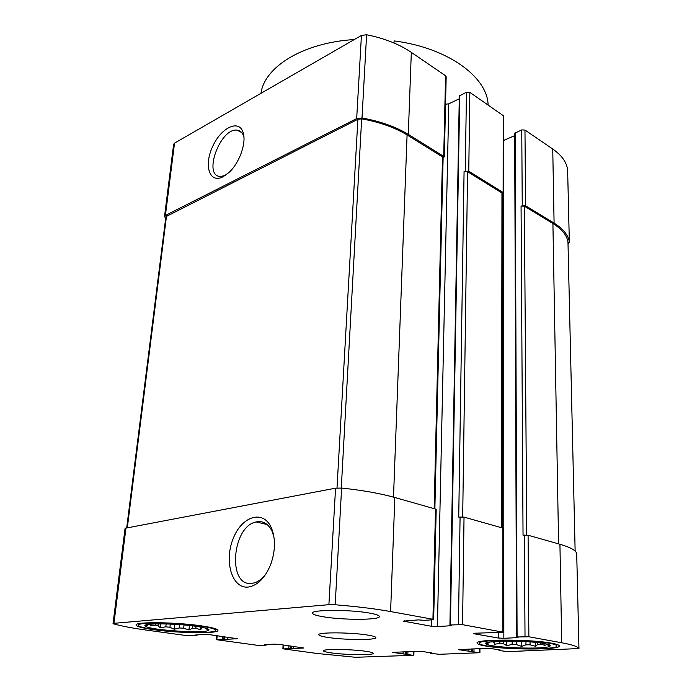 <?xml version="1.0" encoding="UTF-8"?>
<svg xmlns="http://www.w3.org/2000/svg" width="692" height="692" viewBox="0 0 692 692"><rect width="100%" height="100%" fill="white"/><g stroke="black" fill="none" stroke-linecap="round" stroke-linejoin="round"><path stroke-width="1.04" d="M201.649 627.237L201.588 627.878L203.266 627.558M192.618 625.871L192.367 628.371L195.836 628.31L196.035 626.321M179.695 624.616L179.34 627.981L183.683 628.198L184.02 624.962M166.132 623.924L165.82 626.831L169.938 627.263L170.284 624.063M155.371 623.907L155.224 625.179L158.07 625.732L158.278 623.847M196.519 626.39C175.007 623.094 139.473 623.077 145.562 626.26C150.069 630.135 203.569 633.647 208.517 630.438C210.446 629.253 206.45 627.904 196.519 626.39M155.224 625.179L150.527 625.914L151.124 624.123M165.82 626.831L160.207 627.765L158.07 625.732M179.34 627.981L174.211 629.236L169.938 627.263M192.367 628.371L188.951 629.971L183.683 628.198M201.588 627.878L200.749 629.772L195.836 628.31M206.181 628.284L203.517 627.618M537.779 642.634L537.805 644.468L540.616 644.2L540.608 642.989M525.937 641.622L525.955 644.832L530.081 644.806L530.063 641.908M512.141 641.103L512.149 644.408L516.517 644.624L516.509 641.199M499.858 641.207L499.849 643.309L503.378 643.724L503.378 641.112M492.22 641.718L493.976 642.306L493.976 641.553M544.163 643.534C525.842 639.996 478.795 640.558 486.502 644.088C491.147 647.807 544.881 649.719 549.785 646.293C551.247 645.42 549.37 644.503 544.163 643.534M492.22 641.813L489.244 642.124M499.849 643.309L494.754 644.287L493.976 642.306M512.149 644.408L506.726 645.653L503.378 643.724M525.955 644.832L521.569 646.389L516.517 644.624M537.805 644.468L535.582 646.302L530.081 644.806M544.656 643.629L545.158 645.394L540.616 644.2M165.673 218.378L164.514 216.475L173.64 144.273L174.522 143.14L361.432 35.439L366.604 34.756C384.285 38.276 399.197 44.15 411.325 52.367L445.587 75.783L446.176 76.743L444.333 156.799L443.114 157.923M437.413 626.563L431.401 626.269L403.419 621.139L418.409 619.894L424.603 620.326L432.656 619.781L433.668 619.548L432.933 619.271L390.608 611.555C375.514 608.813 357.046 606.547 335.188 604.756L328.899 604.678L113.946 623.328L113.038 623.57L113.566 623.855C121.489 626.104 132.63 628.206 146.972 630.178L188.077 635.801L196.701 635.619L195.161 635.031L204.391 634.4L209.529 634.659L237.295 638.716L217.227 639.797L257.363 645.299L265.892 645.169L264.716 644.65L274.075 644.14L278.954 644.382L303.831 648.006L283.616 648.897L317.126 653.482L355.403 657.279L413.124 655.307L392.623 652.4L417.259 651.224L422.146 651.466L431.661 652.911L430.545 653.317L439.178 654.295L479.046 652.746L458.597 649.65L486.173 648.326L491.337 648.586L500.766 650.134L499.287 650.575L508.04 651.622L578.953 648.551C578.088 646.674 572.345 644.745 561.722 642.773L528.87 636.778L517.088 636.977L518.057 637.479L517.244 637.635L503.845 638.292L498.197 638.015L474.556 633.855L473.631 633.526L475.144 633.223L503.421 632.246L462.559 624.677L450.431 624.971L451.712 625.568L450.95 625.732L437.413 626.563L448.797 103.817L445.544 104.224M448.797 103.817L459.272 98.783M449.921 625.084L459.315 95.972L466.451 92.218L469.842 92.365L503.681 115.936L503.646 192.809L502.453 193.846M503.845 638.292L503.672 140.398M504.027 140.26L514.684 135.658M516.543 637.081L514.675 133.288L521.759 129.914L524.977 130.053L552.744 149.031C561.774 155.354 566.739 162.326 567.622 169.929L567.63 170.128M488.094 104.838C487.471 77.132 447.914 47.713 394.111 40.914L394.016 43.008M354.295 39.556C302.958 42.593 264.37 67.037 260.962 93.334M502.833 632.03L502.911 528.117L464.029 517.106L458.735 517.114L464.072 171.521L468.761 171.175L469.842 92.365M432.933 619.271L435.502 509.027L394.838 497.513C380.358 493.439 362.617 490.291 341.614 488.068L335.559 488.18L125.088 528.273L113.038 623.57M153.589 629.668C142.249 628.068 136.419 626.502 136.09 624.98C134.75 621.572 177.135 622.134 202.055 625.966C212.53 627.549 217.833 629.028 217.954 630.421C218.603 633.811 178.623 633.275 153.589 629.668M331.096 652.867C326.096 652.158 323.536 651.475 323.432 650.809C322.394 648.802 351.77 649.131 366.103 651.336C370.791 652.028 373.17 652.694 373.239 653.326C373.931 655.333 345.516 654.995 331.096 652.867M486 646.086C480.179 645.108 477.203 644.114 477.082 643.11C474.651 639.123 530.487 639.062 551.671 643.205C556.74 644.14 559.309 645.056 559.378 645.965C560.615 650.022 507.556 649.961 486 646.086M322.974 616.719C316.14 615.551 312.654 614.358 312.516 613.138C311.106 609.557 350.662 609.47 369.883 613.138C376.154 614.288 379.328 615.422 379.389 616.546C380.193 620.153 342.358 620.188 322.974 616.719M327.619 637.393C321.841 636.502 318.891 635.619 318.77 634.737C317.576 632.107 351.294 632.298 367.712 635.083C373.083 635.957 375.799 636.804 375.86 637.626C376.612 640.264 344.158 640.057 327.619 637.393M435.502 509.027L436.202 509.468L433.668 619.548M568.02 243.731L569.334 242.131C568.443 235.245 563.366 228.914 554.093 223.127L525.557 205.758L521.067 206.052L523.04 535.227L528.091 535.245L559.932 544.258C570.243 547.242 575.831 550.33 576.704 553.522L576.704 553.6M502.911 528.117L503.473 528.463L503.421 632.246M126.722 527.685L165.881 216.691L357.894 119.258L361.665 118.842C379.605 122.121 394.743 127.484 407.086 134.923L443.131 157.326L434.87 508.854M164.514 216.475L165.405 215.454L356.683 118.583L362.011 117.986C380.306 121.316 395.729 126.766 408.289 134.352L444.333 156.799M521.067 206.052L524.372 206.199L552.917 223.542C562.034 229.225 567.051 235.436 567.976 242.2L567.976 242.338M468.761 171.175L503.646 192.809M464.072 171.521L467.567 171.677L502.453 193.284L502.141 527.892M248.376 587.041C232.123 589.065 223.931 561.532 233.014 539.042C241.543 516.189 263.142 509.096 271.342 527.771C275.753 538.696 275.485 551.066 270.537 564.897C264.932 578.097 257.545 585.484 248.376 587.041M223.135 176.745C209.434 184.02 203.569 165.449 212.729 146.341C221.423 127.017 239.89 118.678 243.368 133.409C246.265 143.711 239.25 163.027 229.216 172.273L223.135 176.745M486.009 643.525L487.151 643.707M549.119 645.87L550.287 645.757M549.517 643.301C530.755 639.642 481.251 639.382 479.833 642.807C473.181 648.231 562.873 651.423 556.567 645.472C555.832 644.745 553.479 644.027 549.517 643.301M145.121 625.672L146.272 625.897M207.911 629.988L209.07 629.919M200.464 626.087C178.432 622.713 140.813 621.961 138.928 624.772C132.094 630.014 221.284 635.87 215.255 629.85C214.088 628.639 209.166 627.385 200.464 626.087M494.763 641.484L494.754 644.287M506.717 641.069L506.726 645.653M521.543 641.389L521.569 646.389M535.539 642.392L535.582 646.302M150.735 624.158L150.527 625.914M160.648 623.838L160.207 627.765M174.739 624.288L174.211 629.236M189.409 625.499L188.951 629.971M201.009 627.116L200.749 629.772M225.263 175.483L220.359 176.486C202.514 176.209 220.376 127.371 237.235 130.183C240.557 130.606 242.771 132.899 243.878 137.051L243.939 137.275M265.91 574.005C262.398 578.616 258.574 581.565 254.422 582.854L251.983 583.356C227.175 587.153 231.915 526.292 256.109 521.958C263.012 520.522 268.349 523.662 272.12 531.378L273.971 537.061M462.559 624.677L464.029 517.106M390.608 611.555L394.838 497.513M503.136 192.108L503.196 115.157M443.719 155.925L445.587 75.783M408.289 134.352L411.325 52.367M501.57 527.736L501.951 192.575M462.688 516.881L467.567 171.677M434.161 508.646L442.517 156.453M393.497 497.141L407.086 134.923M335.188 604.756L341.614 488.068M528.87 636.778L528.091 535.245M561.722 642.773L559.932 544.258M578.953 648.551L576.704 553.522M113.946 623.328L125.996 527.823M328.899 604.678L335.559 488.18M341.277 488.033L361.665 118.842M337.004 487.99L357.894 119.258M127.337 527.572L166.512 215.965M567.985 242.269L575.139 551.117L567.976 242.2M558.6 543.886L552.917 223.542M526.75 535.028L524.372 206.199M362.011 117.986L366.604 34.756M356.683 118.583L361.432 35.439M165.405 215.454L174.522 143.14M569.334 242.131L567.622 169.929M554.093 223.127L552.744 149.031M525.557 205.758L524.977 130.053M404.569 621.546L404.595 620.828M431.401 626.269L431.557 619.859M450.431 624.971L459.748 95.453M465.266 171.019L466.451 92.218M458.459 624.478L460.076 516.915M474.556 633.855L474.556 633.267M498.197 638.015L498.214 632.678M517.088 636.977L515.125 132.795M522.244 205.611L521.759 129.914M525.02 636.588L524.363 535.063M499.494 650.411L499.494 649.926M459.436 649.909L459.445 649.459M468.917 651.414L468.942 649.053M471.416 651.535L471.442 648.949M472.333 651.501L472.359 648.906M473.994 651.587L474.02 648.837M479.392 652.444L479.426 648.612M393.54 652.66L393.558 652.219M403.073 654.061L403.151 651.821M405.443 654.174L405.521 651.717M406.265 654.139L406.342 651.682M407.847 654.225L407.925 651.613M413.28 655.021L413.392 651.388M288.78 648.326L288.962 645.783M283.426 648.594L283.677 645.039M290.355 648.404L290.519 645.999M291.185 648.516L291.349 646.12M293.546 648.638L293.702 646.449M196.467 635.438L196.519 634.936M236.5 638.889L236.534 638.448M227.192 639.46L227.4 637.159M224.71 639.339L224.935 636.813M223.784 639.209L224.018 636.683M222.132 639.131L222.374 636.458M216.838 639.451L217.176 635.732M149.446 624.288L145.562 626.26M205.55 628.284L208.517 630.438M489.339 642.436L486.502 644.088M546.083 643.915L549.785 646.293M578.962 648.577L576.713 553.565M569.343 242.226L567.63 170.033M499.027 650.489L499.027 649.849M430.26 653.231L430.268 652.703M266.169 645.117L266.212 644.563M196.943 635.559L197.012 634.901M479.919 652.608L479.954 648.586M413.859 655.186L413.972 651.362M282.872 648.698L283.132 644.97M216.328 639.564L216.691 635.663M556.567 645.472L557.423 644.598M479.833 642.807L478.985 641.882M215.255 629.85L216.189 629.019M138.928 624.772L138.166 623.821M243.878 137.051L243.368 133.409M237.235 130.183L241.707 132.553M272.12 531.378L271.342 527.771M256.109 521.958L267.173 524.536"/></g></svg>
